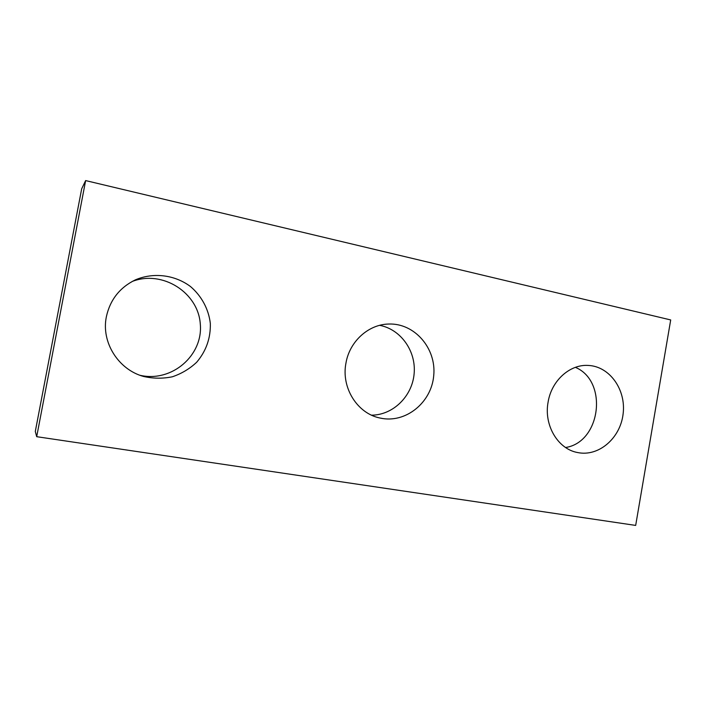 <?xml version="1.0" encoding="UTF-8"?>
<svg xmlns="http://www.w3.org/2000/svg" width="706" height="706" viewBox="0 0 706 706"><rect width="100%" height="100%" fill="white"/><g stroke="black" fill="none" stroke-linecap="round" stroke-linejoin="round"><path stroke-width="1.06" d="M36.694 436.687L635.674 525.414L670.7 319.942L85.638 180.586L36.694 436.687L35.3 431.445L81.684 188.802L85.638 180.586M575.399 367.349C608.351 381.125 600.912 442.221 565.585 447.507M548.112 402.032C551.518 380.613 569.91 364.137 588.274 365.434C609.737 366.326 626.248 389.8 623.107 413.981C620.362 438.214 598.679 456.976 577.623 452.546C557.899 449.095 543.655 425.144 548.112 402.032M379.651 325.342C400.876 329.278 416.275 351.253 414.131 373.721C412.225 396.216 393.163 415.084 371.568 415.172M345.966 363.025C349.594 341.395 368.479 324.407 388.627 324.036C414.625 322.933 436.449 348.411 433.74 375.486C431.569 402.614 405.553 423.785 380.172 418.058C357.439 413.681 341.007 387.735 345.966 363.025M132.146 281.482C162.592 269.666 198.28 292.725 200.292 324.019C203.293 355.233 171.955 382.626 140.115 375.318M106.359 316.782C110.074 299.829 119.738 287.527 135.349 279.876C153.52 272.101 174.903 274.846 190.514 286.557C201.598 296.043 208.605 309.104 210.317 323.313C210.759 338.015 206.205 350.988 196.674 362.249C189.676 368.814 181.574 373.659 172.361 376.783C162.786 378.743 153.176 378.628 143.53 376.448C118.396 369.617 101.037 342.278 106.359 316.782"/></g></svg>

